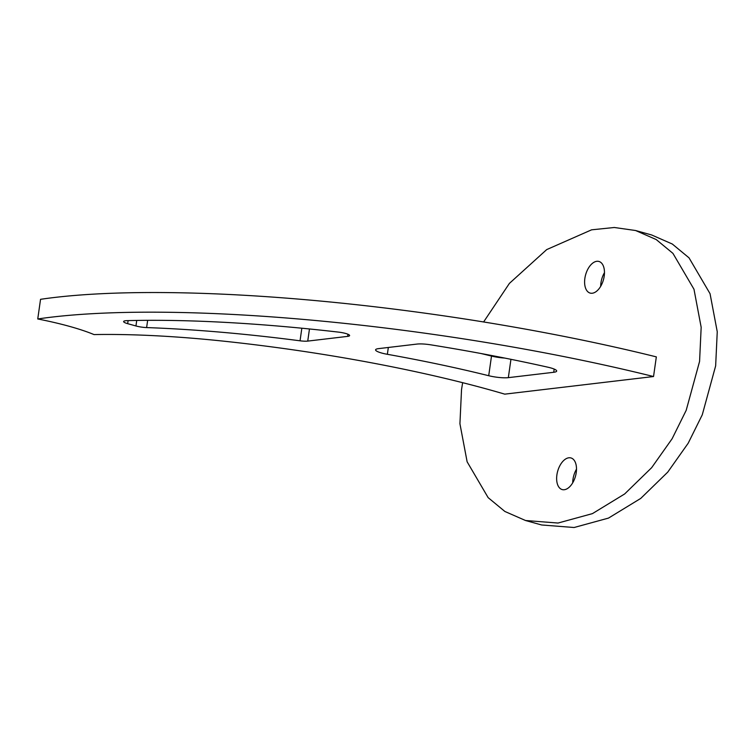 <?xml version="1.0" encoding="UTF-8"?>
<svg xmlns="http://www.w3.org/2000/svg" width="755" height="755" viewBox="0 0 755 755"><rect width="100%" height="100%" fill="white"/><g stroke="black" fill="none" stroke-linecap="round" stroke-linejoin="round"><path stroke-width="1.13" d="M584.861 278.416A16.412 9.249 105.5 0 1 598.923 261.457A16.412 9.249 105.5 0 1 604.208 276.122A16.412 9.249 105.5 0 1 590.146 293.082A16.412 9.249 105.5 0 1 584.861 278.416M600.678 286.334A16.412 9.249 105.5 0 1 600.942 282.88A16.412 9.249 105.5 0 1 604.462 272.668M556.897 474.904A16.412 9.249 105.5 0 1 570.959 457.945A16.412 9.249 105.5 0 1 576.235 472.611A16.412 9.249 105.5 0 1 562.182 489.57A16.412 9.249 105.5 0 1 556.897 474.904M572.715 482.813A16.412 9.249 105.5 0 1 572.979 479.359A16.412 9.249 105.5 0 1 576.499 469.157M483.606 321.97L509.408 283.389L546.705 249.594L591.599 229.822L614.315 227.491L635.587 230.52L656.227 239.561L672.95 253.387L693.977 289.231L701.168 327.283L699.574 361.428L686.191 410.333L672.11 438.759L651.659 467.675L624.659 493.959L592.43 513.626L558.03 523.045L525.518 520.506L504.878 511.465L488.145 497.639L467.128 461.796L459.927 423.744L461.531 389.599L462.645 382.681M635.587 230.52L651.659 234.975L672.299 244.025L689.032 257.851L710.049 293.695L717.25 331.738L715.646 365.882L702.273 414.797L688.192 443.213L667.741 472.13L640.731 498.423L608.502 518.09L574.102 527.509L541.59 524.97L525.518 520.506M309.465 328.972L307.738 341.1A10.098 1.878 8.1 0 1 300.046 340.807A353.463 65.628 -171.9 0 0 146.621 327.576A10.098 1.878 8.1 0 1 135.947 325.971L127.671 323.668A10.098 1.878 8.1 0 1 123.622 321.545A10.098 1.878 8.1 0 1 127.085 320.639A396.384 73.594 -171.9 0 1 338.466 332.106A10.098 1.878 8.1 0 1 349.612 335.569A10.098 1.878 8.1 0 1 347.649 336.371L347.951 334.248M488.712 375.716A353.463 65.628 -171.9 0 0 387.362 354.303A15.147 2.812 8.1 0 1 375.594 349.839A15.147 2.812 8.1 0 1 378.529 348.631L417.015 344.072A15.147 2.812 8.1 0 1 430.878 344.846A396.384 73.594 -171.9 0 1 547.96 367.213A15.147 2.812 8.1 0 1 556.671 371.064A15.147 2.812 8.1 0 1 553.736 372.281L508.332 377.651A15.147 2.812 8.1 0 1 488.712 375.716L491.505 356.067A353.463 65.628 -171.9 0 0 481.067 353.529M653.537 376.528L504.765 394.148A353.463 65.628 -171.9 0 0 225.339 341.345A277.717 51.566 -171.9 0 0 94.016 334.578A107.05 19.875 -171.9 0 0 37.75 318.969L40.544 299.32A464.551 86.249 -171.9 0 1 656.34 356.879L653.537 376.528A464.551 86.249 -171.9 0 0 37.75 318.969M307.738 341.1L347.649 336.371M491.505 356.067A15.147 2.812 -171.9 0 0 504.633 358.059M147.659 320.318L146.621 327.576M300.046 340.807L301.84 328.217M388.334 347.47L387.362 354.303M135.947 325.971L136.731 320.431M128.105 320.611L127.671 323.668M510.946 359.323L508.332 377.651M553.736 372.281L554.189 369.082"/></g></svg>
